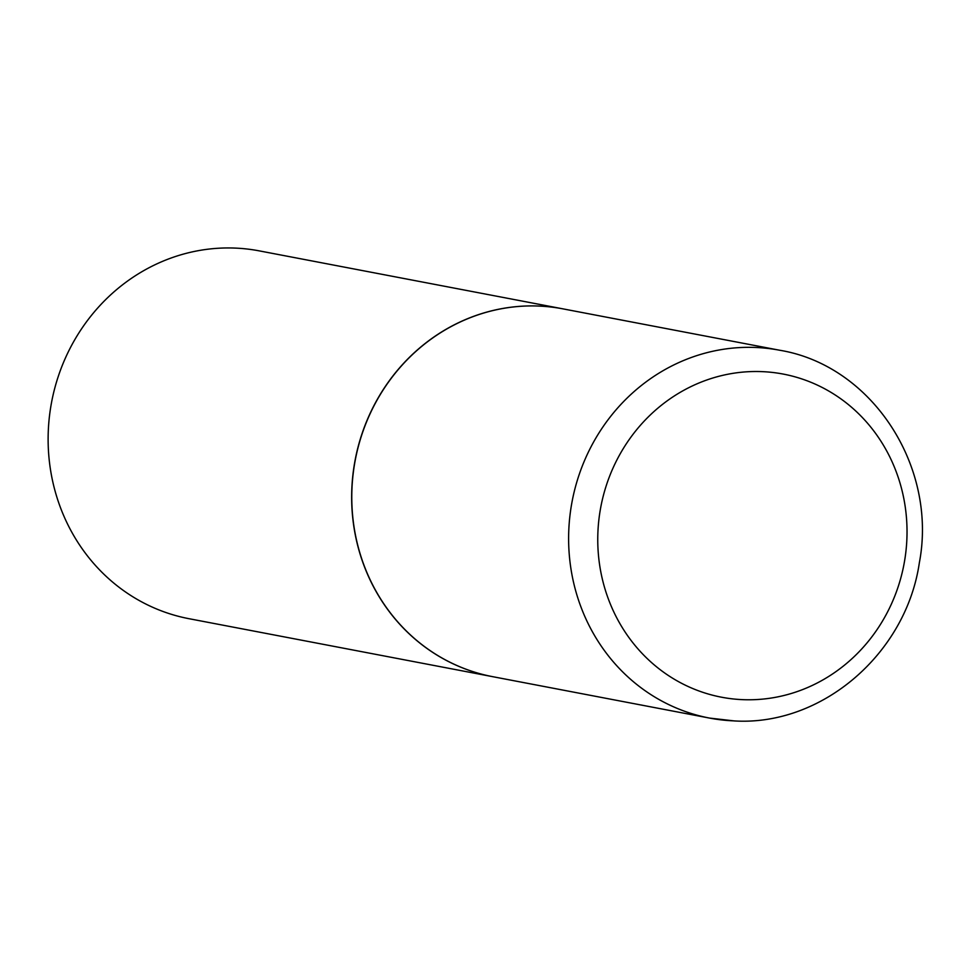 <?xml version="1.0" encoding="UTF-8"?>
<svg xmlns="http://www.w3.org/2000/svg" width="969" height="969" viewBox="0 0 969 969"><rect width="100%" height="100%" fill="white"/><g stroke="black" fill="none" stroke-linecap="round" stroke-linejoin="round"><path stroke-width="1.45" d="M492.7 676.677A187.235 175.607 -79.2 0 1 353.285 472.751A187.235 175.607 -79.2 0 1 538.57 306.059A187.235 175.607 -79.2 0 1 562.916 308.857L779.754 350.257A187.235 175.607 -79.2 0 0 755.408 347.459A187.235 175.607 -79.2 0 0 570.123 514.139A187.235 175.607 -79.2 0 0 709.526 718.077L492.7 676.677M492.627 676.665A187.235 175.607 -79.2 0 1 492.567 676.653A187.235 175.607 -79.2 0 1 351.977 485.723A187.235 175.607 -79.2 0 1 562.795 308.832A187.235 175.607 -79.2 0 1 562.856 308.845M492.567 676.653L189.04 618.707A187.235 175.607 -79.2 0 1 48.45 427.777A187.235 175.607 -79.2 0 1 259.256 250.874L562.795 308.832M733.872 720.875A187.235 175.607 -79.2 0 1 709.526 718.077L734.284 720.924C821.845 726.314 906.124 653.639 919.351 562.759C937.75 466.586 872.015 365.47 779.754 350.257M742.944 699.666A164.488 154.265 -79.2 0 1 598.043 529.486A164.488 154.265 -79.2 0 1 761.852 371.624A164.488 154.265 -79.2 0 1 906.742 541.816A164.488 154.265 -79.2 0 1 742.944 699.666"/></g></svg>
